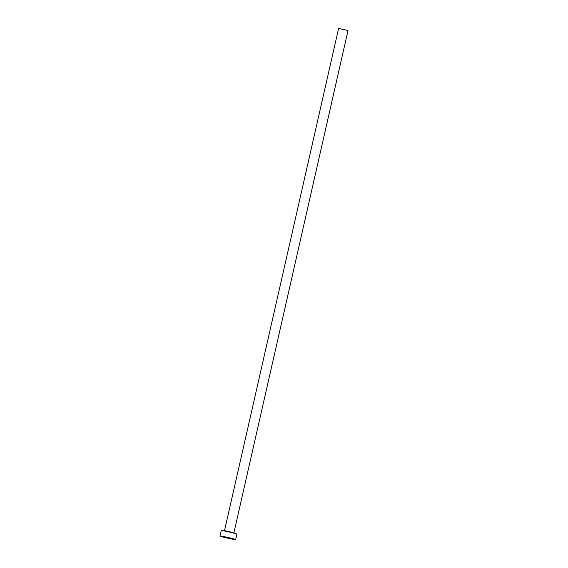 <?xml version="1.0" encoding="UTF-8"?>
<svg xmlns="http://www.w3.org/2000/svg" width="568" height="568" viewBox="0 0 568 568"><rect width="100%" height="100%" fill="white"/><g stroke="black" fill="none" stroke-linecap="round" stroke-linejoin="round"><path stroke-width="0.85" d="M229.87 538.159L224.488 537.065L229.87 538.159M224.488 530.732L338.613 28.4L348.014 30.537L233.881 532.869L227.15 531.137L224.488 530.732L224.048 531.144M219.986 536.043L221.236 530.569A8.03 0.362 12.8 0 1 225.674 531.243A8.03 0.362 12.8 0 1 233.895 533.146A8.03 0.362 12.8 0 1 236.891 534.126L235.649 539.6A8.03 0.362 12.8 0 1 231.211 538.925A8.03 0.362 12.8 0 1 222.99 537.023A8.03 0.362 12.8 0 1 219.986 536.043A8.03 0.362 12.8 0 1 224.431 536.717A8.03 0.362 12.8 0 1 232.646 538.62A8.03 0.362 12.8 0 1 235.649 539.6M234.108 533.43L233.881 532.869"/></g></svg>
